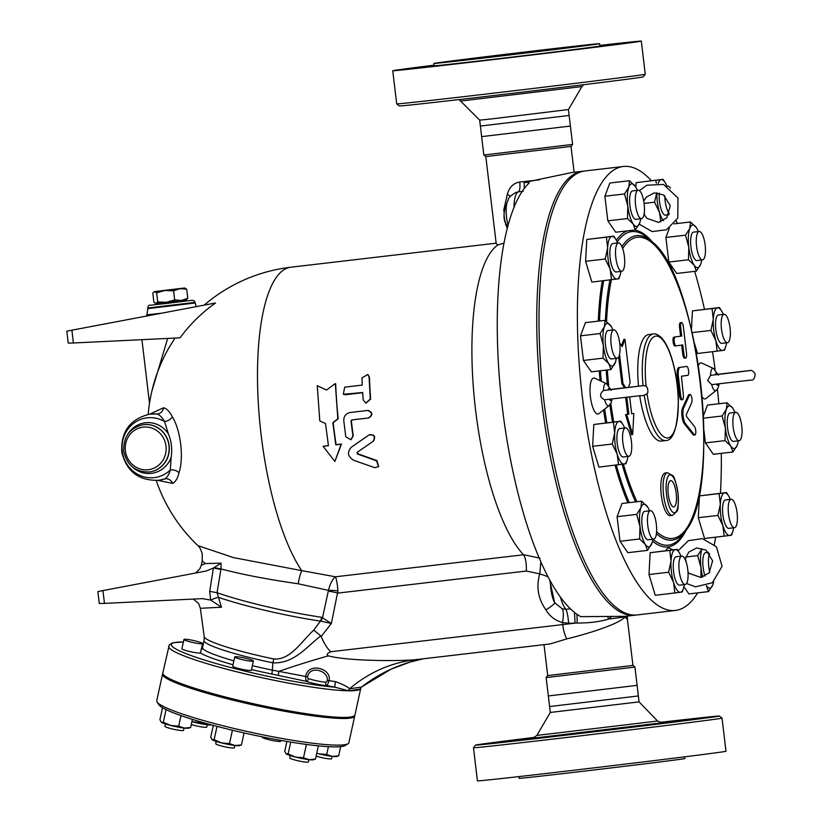 <?xml version="1.0" encoding="UTF-8"?>
<svg xmlns="http://www.w3.org/2000/svg" width="822" height="822" viewBox="0 0 822 822"><rect width="100%" height="100%" fill="white"/><g stroke="black" fill="none" stroke-linecap="round" stroke-linejoin="round"><path stroke-width="1.23" d="M434.129 65.441L426.402 66.274L434.108 65.267M412.695 68.514L430.409 66.305L412.695 68.514M458.573 63.51L438.681 65.801L458.573 63.51M538.687 54.067L512.106 57.201L538.687 54.067M606.122 45.703L580.435 48.806L606.122 45.703M621.37 43.33L603.656 45.529L621.37 43.33M637.502 77.823A122.776 0.843 173.2 0 1 503.126 94.427A122.776 0.843 173.2 0 1 399.358 105.966L396.707 103.891A125.16 0.863 -6.8 0 0 396.707 103.891A125.16 0.863 -6.8 0 0 502.499 92.115A125.16 0.863 -6.8 0 0 639.475 75.192A125.16 0.863 -6.8 0 0 645.26 74.247A125.16 0.863 -6.8 0 0 645.26 74.237L643.174 76.898A122.776 0.843 173.2 0 1 637.502 77.823M461.183 100.972L581.904 86.577L568.444 109.542L490.487 119.036L479.668 120.125L459.097 99.575M599.813 45.405A125.16 0.863 173.2 0 1 641.314 41.1A125.16 0.863 173.2 0 1 635.529 42.056A125.16 0.863 173.2 0 1 498.122 59.03A125.16 0.863 173.2 0 1 392.752 70.743A125.16 0.863 173.2 0 1 434.098 65.164M568.444 109.542L569.143 115.46L480.377 126.043L483.829 155.009L572.605 144.425L570.406 126.054L481.641 136.637M599.598 43.669L599.885 46.042A83.443 0.575 173.2 0 1 596.032 46.669A83.443 0.575 173.2 0 1 504.42 57.992A83.443 0.575 173.2 0 1 434.18 65.801L433.893 63.428A83.443 0.575 173.2 0 1 516.678 52.988A83.443 0.575 173.2 0 1 599.598 43.669A83.443 0.575 173.2 0 1 595.745 44.306A83.443 0.575 173.2 0 1 504.143 55.629A83.443 0.575 173.2 0 1 433.893 63.428M561.888 48.272L469.403 59.194L561.888 48.272M659.85 722.507L675.828 720.699L660.282 722.641M532.543 737.817L506.855 740.93L532.543 737.817M501.348 742.009L483.634 744.208L501.348 742.009M526.47 739.492L546.353 737.2L526.47 739.492M593.186 731.755L619.767 728.611L593.186 731.755M662.419 723.319L688.106 720.216L662.419 723.319M693.604 719.137L711.318 716.938L693.604 719.137M635.848 187.18L636.084 182.669L663.138 179.33L665.234 182.72A21.454 6.484 83.3 0 0 661.237 179.638A21.454 6.484 83.3 0 0 658.237 183.296M644.099 203.424L654.548 202.202L656.809 192.759M656.367 183.203L655.72 180.378M636.084 182.669L663.138 179.33M661.361 441.065A53.646 16.214 -96.7 0 1 661.248 441.085A53.646 16.214 -96.7 0 1 639.722 395.742M638.53 386.114A53.646 16.214 -96.7 0 1 648.774 334.523L653.295 333.999A53.646 16.214 83.3 0 0 643.051 385.641M670.259 515.63A21.454 6.484 -96.7 0 1 670.207 515.641A21.454 6.484 -96.7 0 1 661.278 495.08A21.454 6.484 -96.7 0 1 665.224 473.02L667.485 472.753A21.454 6.484 83.3 0 0 663.529 494.823A21.454 6.484 83.3 0 0 672.468 515.373A21.454 6.484 83.3 0 0 672.509 515.373M624.525 387.727L621.864 383.679L618.668 356.933M621.514 345.62L623.847 339.435L624.967 339.301L622.213 346.637L619.675 342.969M631.676 413.764L633.813 413.487L631.676 413.785L629.673 396.985M626.816 397.334L628.82 414.196L626.683 414.493L632.693 434.489L631.563 434.622L625.552 414.627L627.689 414.319L625.686 397.468M682.507 399.656L681.387 399.79A4.47 1.356 -96.7 0 1 679.527 395.546L677.287 376.784A8.939 2.702 -96.7 0 1 678.91 367.526L685.599 366.581A4.47 1.356 -96.7 0 1 685.61 366.581A4.47 1.356 -96.7 0 1 685.62 366.581L686.73 366.448A4.47 1.356 83.3 0 0 686.73 366.448L680.03 367.393A8.939 2.702 83.3 0 0 678.417 376.651L680.657 395.413A4.47 1.356 83.3 0 0 682.507 399.656A4.47 1.356 83.3 0 0 683.329 395.033L681.428 376.229L687.788 375.325A4.47 1.356 83.3 0 0 688.6 370.712A4.47 1.356 83.3 0 0 686.74 366.448L685.61 366.581M674.965 346L674.975 346A4.47 1.356 -96.7 0 1 674.965 346A4.47 1.356 -96.7 0 1 673.105 341.736A4.47 1.356 -96.7 0 1 673.917 337.123L680.616 336.177L679.558 327.3A4.47 1.356 -96.7 0 1 680.369 322.666L681.5 322.532A4.47 1.356 83.3 0 0 680.678 327.166L681.736 336.044L675.047 336.989A4.47 1.356 83.3 0 0 674.235 341.603A4.47 1.356 83.3 0 0 676.095 345.867A4.47 1.356 83.3 0 0 676.105 345.867L682.794 344.921L683.853 353.799A4.47 1.356 83.3 0 0 685.712 358.043A4.47 1.356 83.3 0 0 686.534 353.419L683.359 326.786A4.47 1.356 83.3 0 0 681.5 322.532M685.712 358.043L684.582 358.176A4.47 1.356 -96.7 0 1 682.733 353.933L681.674 345.076M694.888 434.982L693.758 435.115A4.47 1.356 -96.7 0 1 693.131 434.746L684.438 423.957A8.939 2.702 -96.7 0 1 681.993 416.199A8.939 2.702 -96.7 0 1 682.537 408.01L688.404 395.166A4.47 1.356 -96.7 0 1 688.949 394.632L690.079 394.498A4.47 1.356 83.3 0 0 689.535 395.033L683.668 407.876A8.939 2.702 83.3 0 0 683.113 416.066A8.939 2.702 83.3 0 0 685.569 423.823L694.261 434.612A4.47 1.356 83.3 0 0 694.888 434.982A4.47 1.356 83.3 0 0 695.792 431.375A4.47 1.356 83.3 0 0 694.477 426.474L686.524 416.6L686.288 414.607L691.662 402.842A4.47 1.356 83.3 0 0 691.785 397.766A4.47 1.356 83.3 0 0 690.079 394.498M697.683 592.878A223.502 67.558 -96.7 0 1 675.838 610.386A223.502 67.558 -96.7 0 1 675.355 610.448A223.502 67.558 -96.7 0 1 582.264 396.317A223.502 67.558 -96.7 0 1 623.395 166.476A223.502 67.558 -96.7 0 1 651.363 180.706M676.249 220.995A223.502 67.558 -96.7 0 1 677.369 223.492M694.693 271.352A223.502 67.558 -96.7 0 1 704.475 309.288M712.52 351.734A223.502 67.558 -96.7 0 1 715.099 369.53M717.421 389.114A223.502 67.558 -96.7 0 1 718.818 403.756M721.284 453.354A223.502 67.558 -96.7 0 1 720.442 493.251M715.664 537.198A223.502 67.558 -96.7 0 1 714.318 544.554M724.172 536.201L722.867 525.597L717.925 515.425L720.329 504.297A21.454 6.484 83.3 0 0 722.867 525.597A21.454 6.484 83.3 0 0 729.7 535.471L704.546 538.502L698.299 517.716L699.471 495.892L726.514 492.542L728.611 495.943A21.454 6.484 83.3 0 0 724.614 492.861A21.454 6.484 83.3 0 0 720.329 504.297L719.096 493.59L726.514 492.542M732.936 451.997L730.799 446.089L725.045 440.602L725.394 428.087L722.106 416.004L726.401 409.181A21.454 6.484 83.3 0 0 725.394 428.087A21.454 6.484 83.3 0 0 730.799 446.089A21.454 6.484 83.3 0 0 737.231 445.175L732.936 451.997L713.301 454.289L705.42 442.894L703.879 430.04M703.406 415.819L707.444 405.092L727.069 402.79L732.823 408.277A21.454 6.484 83.3 0 0 726.401 409.181L727.069 402.79M717.144 351.189L715.828 340.585L710.896 330.413L713.291 319.285A21.454 6.484 83.3 0 0 715.828 340.585A21.454 6.484 83.3 0 0 722.661 350.46L697.518 353.491L694.477 343.391M691.446 329.396L692.432 310.88L719.476 307.531L721.582 310.932A21.454 6.484 83.3 0 0 717.585 307.849A21.454 6.484 83.3 0 0 713.291 319.285L712.058 308.579L719.476 307.531M696.347 271.157L694.21 265.249L688.456 259.762L688.795 247.247A21.454 6.484 83.3 0 0 694.21 265.249A21.454 6.484 83.3 0 0 700.632 264.345L696.347 271.157L676.712 273.459L668.82 262.064L665.892 237.455L669.385 228.136M698.371 365.574A18.135 5.487 -96.7 0 1 701.834 363.077L713.527 368.523A11.261 3.401 83.3 0 0 710.568 375.377L707.608 380.452L711.677 384.655L750.856 380.083C753.384 380.514 754.822 378.439 755.192 373.835C753.075 370.999 751.4 369.89 750.157 370.517L717.185 374.359M711.677 384.655A11.261 3.401 83.3 0 0 716.096 390.501L705.975 398.495A18.135 5.487 -96.7 0 1 702.122 396.995M635.344 229.934L633.207 224.026A21.454 6.484 83.3 0 0 639.639 223.122L635.344 229.934L615.709 232.225L607.828 220.841L604.889 196.232L609.842 183.029L629.477 180.727L635.663 186.882A21.454 6.484 83.3 0 0 635.231 186.214A21.454 6.484 83.3 0 0 628.809 187.118L629.477 180.727M611.486 279.788L610.181 269.184A21.454 6.484 83.3 0 0 617.014 279.059A21.454 6.484 83.3 0 0 620.096 275.144L618.904 278.74L591.861 282.09L585.613 261.304L586.774 239.479L613.818 236.13L615.925 239.531A21.454 6.484 83.3 0 0 611.928 236.448L613.818 236.13M610.931 369.54L608.804 363.632A21.454 6.484 83.3 0 0 615.226 362.728A21.454 6.484 83.3 0 0 615.431 362.122L610.931 369.54L591.306 371.842L583.414 360.447L580.476 335.849L585.439 322.645L605.064 320.344L611.26 326.488A21.454 6.484 83.3 0 0 610.828 325.831A21.454 6.484 83.3 0 0 604.396 326.735L605.064 320.344M618.524 464.8L617.209 454.196L612.267 444.024L614.671 432.896L613.438 422.189L618.966 421.46A21.454 6.484 83.3 0 0 614.671 432.896A21.454 6.484 83.3 0 0 617.209 454.196A21.454 6.484 83.3 0 0 624.042 464.06A21.454 6.484 83.3 0 0 627.124 460.156L625.932 463.752L598.889 467.102L592.641 446.315L593.813 424.491L620.857 421.141L622.953 424.542A21.454 6.484 83.3 0 0 618.966 421.46L620.857 421.141M647.52 550.38L645.393 544.472L639.629 538.985L639.978 526.47L636.701 514.387L640.996 507.575A21.454 6.484 83.3 0 0 639.978 526.47A21.454 6.484 83.3 0 0 645.393 544.472A21.454 6.484 83.3 0 0 651.815 543.568A21.454 6.484 83.3 0 0 652.031 542.962L647.52 550.38L627.895 552.682L620.004 541.287L617.075 516.689L622.028 503.475L641.653 501.184L647.849 507.328A21.454 6.484 83.3 0 0 647.417 506.66A21.454 6.484 83.3 0 0 640.996 507.575L641.653 501.184M674.862 593.011L673.557 582.408L668.615 572.225L671.009 561.097L669.786 550.401L675.304 549.661A21.454 6.484 83.3 0 0 671.009 561.097A21.454 6.484 83.3 0 0 673.557 582.408A21.454 6.484 83.3 0 0 680.39 592.272L655.237 595.303L648.99 574.527L650.151 552.692L677.205 549.353L679.301 552.744A21.454 6.484 83.3 0 0 675.304 549.661L677.205 549.353M604.612 399.78A11.261 3.401 83.3 0 0 609.03 405.626L598.909 413.62A18.135 5.487 -96.7 0 1 590.391 396.666A18.135 5.487 -96.7 0 1 594.758 378.202L606.461 383.638A11.261 3.401 83.3 0 0 603.502 390.501C599.289 394.149 599.659 397.252 604.612 399.78L640.287 395.67C643.883 395.783 646.39 394.766 647.798 392.628C648.178 387.871 646.678 385.539 643.307 385.631L610.119 389.484M666.015 550.658A18.135 5.487 -96.7 0 1 668.399 547.997A18.135 5.487 -96.7 0 1 669.468 548.182L673.033 549.836M706.499 585.85A21.454 6.484 83.3 0 0 712.818 584.791L708.523 591.604L688.898 593.905L683.925 586.713M659.645 722.425A122.776 0.843 173.2 0 1 719.384 716.034A122.776 0.843 173.2 0 1 713.722 716.969A122.776 0.843 173.2 0 1 578.513 733.676A122.776 0.843 173.2 0 1 475.568 745.102A122.776 0.843 173.2 0 1 535.132 737.272M550.298 712.458L549.599 706.54L638.365 695.957L639.074 701.875L550.298 712.458L536.838 735.423L533.108 738.187M716.26 719.075A125.16 0.863 -6.8 0 0 722.045 718.12A125.16 0.863 -6.8 0 0 722.035 718.109L725.99 751.257A125.16 0.863 173.2 0 1 720.206 752.212A125.16 0.863 173.2 0 1 582.808 769.187A125.16 0.863 173.2 0 1 477.428 780.9L473.482 747.763A125.16 0.863 -6.8 0 0 473.482 747.763A125.16 0.863 -6.8 0 0 578.852 736.05A125.16 0.863 -6.8 0 0 716.26 719.075M684.644 756.836L684.849 758.572A83.443 0.575 173.2 0 1 680.996 759.199A83.443 0.575 173.2 0 1 589.384 770.522A83.443 0.575 173.2 0 1 519.144 778.331L518.929 776.595M638.365 695.957L637.101 685.363L548.336 695.946L549.599 706.54M326.509 390.029L335.304 383.566L337.842 418.788L332.838 422.693L335.777 444.836L341.14 444.209L334.873 461.45L323.087 446.325L328.44 445.699L325.502 423.546L319.789 420.905L317.251 385.682L326.509 390.029M337.842 418.788L338.212 418.799A162.119 49.001 83.3 0 1 335.695 383.833L335.304 383.566M323.087 446.325L328.42 445.555M338.212 418.799L333.198 422.672A162.119 49.001 83.3 0 0 336.116 444.661L341.479 444.034L334.873 461.45M373.147 441.27C375.541 436.554 374.154 434.458 368.986 434.972L351.374 447.158C346.915 452.172 347.685 456.549 353.676 460.289L374.719 467.667L378.552 466.691L376.589 460.875L357.395 454.011L357.108 452.367L373.486 441.075L363.663 447.836M369.828 434.55L368.986 434.972M369.335 434.828C374.503 434.314 375.88 436.4 373.486 441.075M357.436 452.121L357.724 453.744L376.897 460.546L378.695 466.485M361.968 377.873L367.814 374.462L369.078 377.041L370.27 399.019L365.811 403.109L363.16 399.852L362.656 392.515L343.308 394.283L344.706 387.152L362.255 385.097L361.968 377.873M367.999 374.616L369.458 377.319A162.119 49.001 83.3 0 0 370.64 399.143L365.985 403.15M362.666 392.721L345.487 394.735L343.493 394.365M368.441 417.966C372.756 414.925 372.489 412.418 367.66 410.455L350.11 412.51C345.826 413.456 343.719 416.24 343.781 420.854L345.785 436.749L350.912 439.77L352.895 435.917L350.994 420.967L351.775 419.919L368.801 417.956L352.145 419.898L351.354 420.936A162.119 49.001 83.3 0 0 353.234 435.783L351.076 439.688M368.575 410.466L367.66 410.455M368.03 410.486C372.859 412.439 373.116 414.925 368.801 417.956M184.611 287.988L186.697 289.19L179.977 288.645L184.611 287.988L154.207 291.635L179.977 288.645L173.586 290.844L164.955 290.454L156.642 292.827L154.567 291.615L152.81 293.156L153.899 302.249L155.615 303.472L157.732 301.91L166.363 302.291L155.975 303.452M186.769 299.516L181.385 300.482L187.776 298.283L186.029 299.825M174.665 299.927L181.385 300.482L166.363 302.291L174.665 299.927L173.586 290.844M187.776 298.283L186.697 289.19M157.732 301.91L156.642 292.827M183.44 300.215L183.573 301.335L167.4 303.349L158.718 304.304L158.584 303.184M290.258 755.572L289.755 757.894A9.535 1.048 12.3 0 0 298.838 760.956A9.535 1.048 12.3 0 0 308.384 761.973L308.887 759.641M316.11 756.137A9.535 1.048 12.3 0 0 326.005 758.449A9.535 1.048 12.3 0 0 331.574 758.696L332.088 756.374M262.208 736.841L262.136 737.18A9.535 1.048 12.3 0 0 268.599 739.625A9.535 1.048 12.3 0 0 280.764 741.259L280.939 740.437M191.29 724.531A9.535 1.048 12.3 0 0 203.692 727.203A9.535 1.048 12.3 0 0 206.754 727.1L207.257 724.768M202.561 643.564L200.465 652.915A9.535 1.048 -167.7 0 1 190.54 651.712A9.535 1.048 -167.7 0 1 181.898 648.753L183.923 639.485A9.535 1.048 -167.7 0 1 192.369 640.276A9.535 1.048 -167.7 0 1 202.346 643.266A9.535 1.048 -167.7 0 1 202.561 643.564A9.535 1.048 -167.7 0 1 202.489 643.657A9.535 1.048 -167.7 0 1 192.564 642.455A9.535 1.048 -167.7 0 1 183.923 639.485M165.438 723.966L164.924 726.299A9.535 1.048 12.3 0 0 174.017 729.361A9.535 1.048 12.3 0 0 183.553 730.368L184.066 728.045M253.371 661.011L251.347 670.269A9.535 1.048 -167.7 0 1 241.802 669.252A9.535 1.048 -167.7 0 1 232.708 666.19L234.743 656.932A9.535 1.048 -167.7 0 1 246.908 658.566A9.535 1.048 -167.7 0 1 249.652 659.326A9.535 1.048 -167.7 0 1 253.371 661.011A9.535 1.048 -167.7 0 1 243.836 659.994A9.535 1.048 -167.7 0 1 234.743 656.932M286.888 741.475L284.731 751.329L286.159 753.846A14.303 1.572 -167.7 0 1 286.046 753.753L288.132 753.887L295.54 757.072A14.303 1.572 -167.7 0 1 286.159 753.846M309.206 759.682L315.463 759.107L313.48 759.754A14.303 1.572 -167.7 0 1 309.206 759.682A14.303 1.572 -167.7 0 1 295.54 757.072L303.493 757.771L309.206 759.682M316.758 753.188L318.741 753.795A14.303 1.572 -167.7 0 1 316.737 753.26M326.694 754.493L332.407 756.404A14.303 1.572 -167.7 0 1 318.741 753.795L326.694 754.493L328.399 746.725M338.654 755.839L336.671 756.487A14.303 1.572 -167.7 0 1 332.407 756.404L338.654 755.839L340.657 746.684M191.927 721.593L201.863 722.898L207.576 724.809A14.303 1.572 -167.7 0 1 193.91 722.189A14.303 1.572 -167.7 0 1 191.916 721.665M211.686 724.922A14.303 1.572 -167.7 0 1 207.576 724.809L211.1 724.757M184.385 728.076L190.632 727.511L188.649 728.158A14.303 1.572 -167.7 0 1 184.385 728.076A14.303 1.572 -167.7 0 1 170.719 725.466L178.672 726.165L184.385 728.076M161.338 722.25L163.311 722.281L170.719 725.466A14.303 1.572 -167.7 0 1 161.338 722.25A14.303 1.572 -167.7 0 1 161.215 722.148L159.91 719.733L162.54 707.691M318.35 745.914L315.463 759.107M306.411 744.485L303.493 757.771M202.017 722.209L201.863 722.898M166.085 709.581L163.311 722.281M180.994 715.572L178.672 726.165M192.42 719.332L190.632 727.511M290.711 742.122L288.132 753.887M216.248 741.403L215.734 743.735A9.535 1.048 12.3 0 0 224.827 746.797A9.535 1.048 12.3 0 0 234.373 747.815L234.876 745.482M251.501 669.529A68.545 7.532 12.3 0 0 271.918 674.061L272.329 670.115A64.969 7.131 -167.7 0 1 252.354 665.666M235.195 745.523L241.452 744.948L239.469 745.595A14.303 1.572 -167.7 0 1 235.195 745.523A14.303 1.572 -167.7 0 1 221.529 742.903L229.482 743.612L235.195 745.523M213.309 725.353L210.72 737.17L212.148 739.687A14.303 1.572 -167.7 0 1 212.035 739.595L214.121 739.718L221.529 742.903A14.303 1.572 -167.7 0 1 212.148 739.687M232.421 730.224L229.482 743.612M217.049 726.35L214.121 739.718M244.072 732.947L241.452 744.948M236.983 699.912A11.323 1.243 -167.7 0 1 232.051 698.803A11.323 1.243 -167.7 0 1 228.372 697.765M313.768 630.104C301.582 641.191 290.628 660.343 273.808 658.956A65.688 7.213 -167.7 0 1 204.226 636.68L200.352 608.29L221.467 607.232L217.039 592.703L220.984 568.916L221.097 563.162L213.412 568.033L209.723 591.388L217.039 592.703A83.793 9.206 -167.7 0 0 321.649 617.281A11.919 6.35 98.4 0 1 320.426 621.093L313.768 630.104L320.775 635.899C307.664 645.691 294.379 663.981 272.883 662.83A11.919 1.284 101.7 0 1 273.808 658.956M214.008 567.632L220.984 568.916C241.555 574.393 267.294 579.346 298.191 583.784L328.44 590.371A11.919 2.302 -175.3 0 1 337.945 590.884C337.359 583.908 336.537 579.212 335.458 576.787L301.746 570.643A162.119 49.001 -96.7 0 1 261.786 319.244A162.119 49.001 -96.7 0 1 290.834 267.212A162.119 162.119 0 0 0 204.175 305.137M523.552 554.778L335.458 576.787C332.55 578.996 330.208 583.528 328.44 590.371L328.317 591.121A11.919 1.305 -167.7 0 1 338.027 593.073L526.368 571.033C526.501 563.224 525.566 557.799 523.552 554.778L523.47 554.686A162.119 49.001 -96.7 0 1 473.606 390.501A162.119 49.001 -96.7 0 1 498.009 244.894L496.221 243.795L485.812 156.581L483.829 155.019M183.388 641.931L172.589 642.835L169.301 644.838L162.828 672.858A98.342 10.799 12.3 0 0 232.986 698.926A98.342 10.799 12.3 0 0 342.199 717.401A98.342 10.799 12.3 0 0 354.96 714.914L360.858 687.808M157.074 701.926L158.893 704.721A95.958 10.542 12.3 0 0 250.052 734.272A95.958 10.542 12.3 0 0 345.219 745.513L348.035 743.725A98.342 10.799 -167.7 0 1 250.505 732.217A98.342 10.799 -167.7 0 1 157.074 701.926A98.342 10.799 -167.7 0 1 156.745 700.632L162.571 674.009A98.342 10.799 12.3 0 0 256.33 705.595A98.342 10.799 12.3 0 0 354.703 716.075A98.342 10.799 12.3 0 0 354.683 715.459M354.703 716.075L348.877 742.687A98.342 10.799 -167.7 0 1 348.035 743.725M162.848 673.465A98.342 10.799 12.3 0 0 162.571 674.009M700.19 258.283A14.303 4.326 -96.7 0 1 696.285 242.541A14.303 4.326 -96.7 0 1 699.203 231.475A14.303 4.326 -96.7 0 1 705.163 245.182A14.303 4.326 -96.7 0 1 702.533 259.886A14.303 4.326 -96.7 0 1 700.19 258.283M702.533 259.886L696.881 260.553A14.303 4.326 -96.7 0 1 694.549 258.951A14.303 4.326 -96.7 0 1 690.644 243.199A14.303 4.326 -96.7 0 1 693.562 232.133L699.203 231.475M722.908 336.116A14.303 4.326 -96.7 0 1 721.213 321.864A14.303 4.326 -96.7 0 1 724.11 314.281A14.303 4.326 -96.7 0 1 730.059 327.988A14.303 4.326 -96.7 0 1 727.429 342.702A14.303 4.326 -96.7 0 1 722.908 336.116M727.429 342.702L721.788 343.36A14.303 4.326 -96.7 0 1 717.267 336.773A14.303 4.326 -96.7 0 1 715.572 322.532A14.303 4.326 -96.7 0 1 718.459 314.949L724.11 314.281M733.173 427.121A14.303 4.326 -96.7 0 1 735.793 412.315A14.303 4.326 -96.7 0 1 741.752 426.012A14.303 4.326 -96.7 0 1 739.122 440.726A14.303 4.326 -96.7 0 1 733.173 427.121M739.122 440.726L733.481 441.383A14.303 4.326 -96.7 0 1 727.532 427.789A14.303 4.326 -96.7 0 1 730.152 412.973L735.793 412.315M728.251 506.927A14.303 4.326 -96.7 0 1 731.138 499.293A14.303 4.326 -96.7 0 1 737.098 513A14.303 4.326 -96.7 0 1 734.467 527.714A14.303 4.326 -96.7 0 1 728.251 506.927M734.467 527.714L728.826 528.371A14.303 4.326 -96.7 0 1 722.6 507.585A14.303 4.326 -96.7 0 1 725.497 499.951L731.138 499.293M709.746 572.133A14.303 4.326 -96.7 0 1 709.437 554.131A14.303 4.326 -96.7 0 1 709.663 553.586M705.101 576.088A14.303 4.326 -96.7 0 1 703.796 554.799A14.303 4.326 -96.7 0 1 705.738 552.59L708.543 552.261M681.798 556.104A14.303 4.326 -96.7 0 1 681.828 556.104A14.303 4.326 -96.7 0 1 687.788 569.8A14.303 4.326 -96.7 0 1 685.158 584.514A14.303 4.326 -96.7 0 1 679.198 570.858A14.303 4.326 -96.7 0 1 681.798 556.104M685.158 584.514L679.506 585.172A14.303 4.326 -96.7 0 1 673.557 571.516A14.303 4.326 -96.7 0 1 676.157 556.761A14.303 4.326 -96.7 0 1 676.187 556.761L681.828 556.104M652.719 512.301A14.303 4.326 -96.7 0 1 656.624 528.053A14.303 4.326 -96.7 0 1 653.706 539.119A14.303 4.326 -96.7 0 1 647.757 525.412A14.303 4.326 -96.7 0 1 650.387 510.698A14.303 4.326 -96.7 0 1 652.719 512.301M653.706 539.119L648.065 539.777A14.303 4.326 -96.7 0 1 642.105 526.07A14.303 4.326 -96.7 0 1 644.746 511.356L650.387 510.698M630.012 434.478A14.303 4.326 -96.7 0 1 631.697 448.72A14.303 4.326 -96.7 0 1 628.809 456.302A14.303 4.326 -96.7 0 1 622.85 442.606A14.303 4.326 -96.7 0 1 625.48 427.892A14.303 4.326 -96.7 0 1 630.012 434.478M628.809 456.302L623.168 456.97A14.303 4.326 -96.7 0 1 617.209 443.264A14.303 4.326 -96.7 0 1 619.839 428.55L625.48 427.892M619.737 343.462A14.303 4.326 -96.7 0 1 617.117 358.279A14.303 4.326 -96.7 0 1 611.157 344.572A14.303 4.326 -96.7 0 1 613.798 329.869A14.303 4.326 -96.7 0 1 619.737 343.462M617.117 358.279L611.476 358.937A14.303 4.326 -96.7 0 1 605.516 345.23A14.303 4.326 -96.7 0 1 608.146 330.526L613.798 329.869M624.669 263.667A14.303 4.326 -96.7 0 1 621.771 271.301A14.303 4.326 -96.7 0 1 615.822 257.594A14.303 4.326 -96.7 0 1 618.452 242.88A14.303 4.326 -96.7 0 1 624.669 263.667M621.771 271.301L616.13 271.959A14.303 4.326 -96.7 0 1 610.171 258.252A14.303 4.326 -96.7 0 1 612.811 243.538L618.452 242.88M643.472 216.453A14.303 4.326 -96.7 0 1 641.53 218.662A14.303 4.326 -96.7 0 1 635.57 204.966A14.303 4.326 -96.7 0 1 638.201 190.252A14.303 4.326 -96.7 0 1 643.575 200.249A14.303 4.326 -96.7 0 1 643.472 216.453M641.53 218.662L635.889 219.33A14.303 4.326 -96.7 0 1 629.929 205.623A14.303 4.326 -96.7 0 1 632.56 190.91L638.201 190.252M700.847 263.739L700.632 264.345A21.454 6.484 83.3 0 0 700.847 263.739A21.454 6.484 83.3 0 0 701.69 259.988M685.517 235.164L689.812 228.352A21.454 6.484 83.3 0 0 688.795 247.247L685.517 235.164L665.892 237.455M696.234 227.437L696.676 228.126A21.454 6.484 83.3 0 0 696.234 227.437A21.454 6.484 83.3 0 0 689.812 228.352L690.48 221.961L696.234 227.437M698.361 231.578A21.454 6.484 83.3 0 0 696.676 228.126M725.744 346.545L724.562 350.141L722.661 350.46A21.454 6.484 83.3 0 0 725.744 346.545A21.454 6.484 83.3 0 0 726.586 342.795M723.268 314.384A21.454 6.484 83.3 0 0 721.582 310.932M737.437 444.579L737.231 445.175A21.454 6.484 83.3 0 0 737.437 444.579A21.454 6.484 83.3 0 0 738.279 440.828M732.823 408.277L733.255 408.935A21.454 6.484 83.3 0 0 732.823 408.277M734.95 412.408A21.454 6.484 83.3 0 0 733.265 408.955L733.245 408.924M730.296 499.396A21.454 6.484 83.3 0 0 728.611 495.943M732.782 531.557L731.59 535.153L729.7 535.471A21.454 6.484 83.3 0 0 732.782 531.557A21.454 6.484 83.3 0 0 733.625 527.806M700.991 577.434L700.981 567.704L697.703 555.61L701.998 548.798A21.454 6.484 83.3 0 0 700.981 567.704A21.454 6.484 83.3 0 0 702.769 577.034M708.523 591.604L706.396 585.696M713.023 584.185L712.818 584.791A21.454 6.484 83.3 0 0 713.023 584.185A21.454 6.484 83.3 0 0 713.64 581.781M680.986 556.196A21.454 6.484 83.3 0 0 679.301 552.744M683.472 588.357L682.281 591.963L680.39 592.272A21.454 6.484 83.3 0 0 683.472 588.357A21.454 6.484 83.3 0 0 684.315 584.617M649.544 510.801A21.454 6.484 83.3 0 0 647.859 507.349L647.839 507.308M652.031 542.962A21.454 6.484 83.3 0 0 652.874 539.211A157.845 47.717 -96.7 0 0 682.466 535.307L685.846 530.55C722.877 487.302 698.063 275.319 652.052 241.791A153.272 46.33 83.3 0 0 636.207 235.688A153.272 46.33 83.3 0 0 621.925 246.579M624.638 427.995A21.454 6.484 83.3 0 0 622.953 424.542M627.124 460.156A21.454 6.484 83.3 0 0 627.967 456.405M615.431 362.122L615.431 362.153A21.454 6.484 83.3 0 0 616.274 358.382M612.955 329.961A21.454 6.484 83.3 0 0 611.27 326.509L611.249 326.478M603.389 345.641L600.111 333.547L604.396 326.735A21.454 6.484 83.3 0 0 603.389 345.641A21.454 6.484 83.3 0 0 608.804 363.632L603.04 358.156L603.389 345.641M620.096 275.144A21.454 6.484 83.3 0 0 620.929 271.394M617.61 242.983A21.454 6.484 83.3 0 0 615.925 239.531M607.633 247.884L606.41 237.178L611.928 236.448A21.454 6.484 83.3 0 0 607.633 247.884A21.454 6.484 83.3 0 0 610.181 269.184L605.239 259.012L607.633 247.884M639.835 222.536L639.639 223.122A21.454 6.484 83.3 0 0 639.845 222.515A21.454 6.484 83.3 0 0 640.687 218.765M637.358 190.355A21.454 6.484 83.3 0 0 635.673 186.902L635.653 186.861M627.453 218.539L627.803 206.024A21.454 6.484 83.3 0 0 633.207 224.026L627.453 218.539L607.828 220.841M627.803 206.024L624.514 193.941L628.809 187.118A21.454 6.484 83.3 0 0 627.803 206.024M674.153 223.861L690.48 221.961M705.42 442.894L725.045 440.602M698.299 517.716L717.925 515.425M685.733 557.008L697.703 555.61M648.99 574.527L668.615 572.225M650.151 552.692L669.786 550.401M620.004 541.287L639.629 538.985M617.075 516.689L636.701 514.387M592.641 446.315L612.267 444.024M593.813 424.491L613.438 422.189M580.476 335.849L600.111 333.547M583.414 360.447L603.04 358.156M586.774 239.479L606.41 237.178M585.613 261.304L605.239 259.012M604.889 196.232L624.514 193.941M668.82 262.064L688.456 259.762M692.175 332.602L710.896 330.413M692.432 310.88L712.058 308.579M703.519 418.172L722.106 416.004M699.471 495.892L719.096 493.59M669.324 213.617A14.303 4.326 -96.7 0 1 664.823 195.883M667.423 186.162A14.303 4.326 -96.7 0 1 667.762 186.08A14.303 4.326 -96.7 0 1 670.392 188.125M668.81 214.758L665.44 215.148A14.303 4.326 -96.7 0 1 665.44 215.148A14.303 4.326 -96.7 0 1 660.724 207.904A14.303 4.326 -96.7 0 1 659.316 193.119M660.806 221.837L659.491 212.384A21.454 6.484 83.3 0 0 663.385 220.656M656.881 192.759A21.454 6.484 83.3 0 0 659.491 212.384L654.548 202.202M666.776 185.813A21.454 6.484 83.3 0 0 665.234 182.72M635.848 615.041A223.502 67.558 -96.7 0 1 635.211 615.144A223.502 67.558 -96.7 0 1 634.728 615.205A223.502 67.558 -96.7 0 1 541.729 401.876A223.502 67.558 -96.7 0 1 582.284 171.295A223.502 67.558 -96.7 0 1 582.767 171.233A223.502 67.558 -96.7 0 1 583.897 171.13M628.511 387.254L630.125 382.538L624.967 339.301M619.521 354.477L622.994 383.545L625.655 387.594M632.693 434.489L633.813 413.487M621.864 383.679L622.994 383.545M624.494 387.481L625.624 387.347M625.552 414.627L626.683 414.493M627.689 414.319L628.82 414.196M680.616 336.177L681.736 336.044M673.793 506.938A13.234 3.997 -96.7 0 1 673.773 506.938A13.234 3.997 -96.7 0 1 668.255 494.269A13.234 3.997 -96.7 0 1 670.69 480.654A13.234 3.997 -96.7 0 1 676.198 493.292A13.234 3.997 -96.7 0 1 673.793 506.938M675.355 610.448L636.978 614.948A223.502 67.558 -96.7 0 1 543.897 400.807A223.502 67.558 -96.7 0 1 585.017 170.966L623.395 166.476M582.767 171.233L572.122 172.486L524.179 182.535L524.241 188.557M524.179 182.535C528.577 182.207 530.056 182.535 528.618 183.522L529.019 182.926M528.618 183.522A223.502 67.558 83.3 0 0 526.368 185.926A223.502 67.558 83.3 0 0 502.951 412.397A223.502 67.558 83.3 0 0 580.764 616.644L625.049 616.336M504.708 209.744L503.794 209.908L504.513 210.381M506.075 224.149L505.561 224.683L506.373 224.653A8.878 2.682 -96.7 0 1 504.646 209.929L507.215 202.048A17.878 5.405 83.3 0 0 508.099 225.32M505.304 222.526L507.256 228.537M539.551 179.833L519.73 182.052A9.535 2.723 -96.8 0 1 518.363 191.855L523.203 191.269M519.73 182.052C513.493 183.049 509.363 187.108 507.349 194.218A9.535 3.062 -160.9 0 1 510.185 196.52M515.867 192.451L518.363 191.855A23.838 7.203 -96.7 0 0 513.997 207.483M507.349 194.218L503.794 209.908L504.081 212.323M504.03 243.148L498.009 244.894M539.992 558.159L523.47 554.686M574.116 172.24L571.033 146.419L485.823 156.581M548.048 576.921A15.495 1.901 14.8 0 0 539.766 573.9C536.036 586.805 538.091 598.817 545.942 609.914C549.836 616.469 555.343 620.651 562.484 622.47L568.608 623.292L577.188 623.025C589.127 623.086 599.577 621.771 608.557 619.069L611.383 616.747M545.942 609.914A15.495 1.86 149.5 0 0 554.675 602.742L549.671 579.972M540.835 561.888L539.766 573.9L526.368 571.033M574.444 612.411A15.495 0.853 88.4 0 1 574.999 623.148L562.731 624.586L562.484 622.47A15.495 4.408 102.8 0 0 562.351 608.917L554.675 602.742A17.878 5.405 83.3 0 1 550.452 581.39M568.608 623.292A15.495 2.826 86.2 0 0 565.875 609.246L562.351 608.917M570.458 608.886L565.875 609.246A23.838 7.203 -96.7 0 1 560.573 597.378M361.598 687.007L390.912 669.252L410.096 662.059L423.392 658.771A150.19 148.556 -99.4 0 0 361.526 687.069L349.597 688.754A150.19 134.13 82.4 0 1 413.425 659.953A150.19 134.13 82.4 0 1 413.476 659.943L550.103 643.945L566.8 638.889C589.107 633.485 619.038 623.929 625.121 616.921L608.557 619.069A15.495 9.165 62.1 0 1 607.828 616.685M320.775 635.899L321.197 636.526C324.238 643.739 327.444 648.805 330.834 651.733C327.002 653.449 326.18 654.826 328.348 655.864C349.535 661.535 403.777 661.001 415.449 659.696M71.894 330.187L66.808 331.225L68.226 343.103L73.415 342.99L71.894 330.187L215.559 302.979A153.95 152.604 -99.7 0 0 180.08 337.821L73.415 342.99M167.678 338.428L151.834 391.262M168.274 348.939L174.952 338.078M163.588 407.763A7.151 6.504 102.2 0 1 156.653 413.98A33.373 31.811 -98 0 0 149.696 414.165L156.653 413.98C159.437 414.627 162.057 417.134 164.513 421.511A7.151 4.624 153.2 0 0 172.312 416.805C169.64 411.555 166.732 408.544 163.588 407.763L149.563 414.175M157.896 480.397L172.61 483.367C175.487 481.969 177.614 478.435 178.99 472.784C184.005 457.833 180.768 430.42 172.312 416.805M298.191 583.784A17.878 3.052 98.6 0 1 301.746 570.643L233.366 557.583L197.876 545.613A162.119 162.119 0 0 1 156.242 480.531M197.876 545.613C198.924 545.9 200.373 548.541 202.233 553.525L202.243 560.82L205.264 563.563L221.097 563.162M209.723 591.388L210.607 599.968L218.077 597.204A83.073 9.124 12.3 0 0 320.426 621.093L331.379 623.456L321.649 617.281M210.607 599.968L221.467 607.232M210.638 600.05L202.274 598.642L104.466 603.389L102.945 590.576L97.859 591.614L99.267 603.492L104.466 603.389M202.972 598.622L202.274 598.642M205.264 563.563L201.267 565.269L199.838 568.865L195.544 573.047M102.945 590.576L206.353 570.992M206.024 571.064L213.412 568.043L220.902 569.42M328.317 591.121L322.553 617.486A11.919 6.607 108.3 0 1 320.868 621.103M321.197 636.526L331.379 623.456L337.945 590.884M360.724 687.932L361.526 687.069A3.576 3.565 -75 0 0 360.221 689.124L360.755 687.963M327.187 680.976A2.384 1.212 -172.2 0 1 329.067 680.616C332.16 668.656 308.271 661.576 305.62 676.465A2.384 0.709 -170.2 0 1 307.531 677.081C309.462 664.515 329.437 670.927 327.187 680.976L325.964 682.239A2.384 1.983 -87.2 0 0 327.187 685.682L329.067 680.616L335.643 681.685C343.031 684.438 347.685 686.791 349.597 688.754A3.576 3.072 -101.9 0 0 348.528 690.778L360.221 689.124M325.964 682.239A11.539 1.264 -167.7 0 1 314.24 680.236A11.539 1.264 -167.7 0 1 308.332 678.561A2.384 1.716 -71.1 0 1 306.02 681.274A13.851 1.521 12.3 0 0 327.187 685.682L335.181 687.254A3.576 0.832 100.8 0 1 335.643 681.685M233.88 660.837A64.969 7.131 -167.7 0 1 202.52 647.582L204.072 640.502A64.969 7.131 12.3 0 0 272.883 662.83L272.329 670.115L305.62 676.465L306.02 681.274L271.918 674.061M308.332 678.561L307.531 677.081M413.476 659.943A150.19 134.13 82.4 0 1 414.915 659.768M132.301 466.906A25.482 24.29 -98 0 0 171.151 457.309C172.425 449.223 171.49 441.383 168.346 433.79A25.482 24.29 -98 0 0 127.698 434.406M171.151 457.309L170.298 470.02A7.151 4.696 -166.5 0 1 178.99 472.784M149.696 414.165C129.855 419.117 120.567 431.858 121.841 452.377C126.742 471.787 139.134 481.076 159.026 480.254A33.373 31.811 -98 0 0 164.41 478.99C166.969 477.788 168.942 474.797 170.298 470.02A30.106 28.688 -98 0 1 131.921 470.174A30.106 28.688 -98 0 1 127.163 430.235A30.106 28.688 -98 0 1 164.513 421.511L168.346 433.79M159.026 480.254L164.41 478.99A7.151 6.514 -114.2 0 1 172.61 483.367M348.528 690.778L335.181 687.254A95.958 10.542 -167.7 0 1 210.812 661.977A95.958 10.542 -167.7 0 1 183.378 641.992M627.484 620.261L627.433 616.541L625.121 616.921L627.484 619.767L632.93 665.419L547.709 675.581L546.137 677.575L548.336 695.946M550.103 643.945L415.233 659.727M632.93 665.419L634.913 666.991L632.848 667.33L546.137 677.575M642.599 385.734L603.502 390.501M749.664 370.619L710.568 375.377M644.222 395.135A53.646 16.214 83.3 0 0 665.769 440.551A53.646 16.214 83.3 0 0 665.882 440.541M622.665 248.491A151.587 45.827 -96.7 0 1 637.071 237.281A151.587 45.827 -96.7 0 1 702.8 407.27A151.587 45.827 -96.7 0 1 656.593 531.659M636.947 501.728A151.587 45.827 -96.7 0 1 623.374 464.163M613.736 421.974A151.587 45.827 -96.7 0 1 610.828 403.52M608.64 385.22A151.587 45.827 -96.7 0 1 607.335 369.962M606.574 321.484A151.587 45.827 -96.7 0 1 611.393 279.799M609.986 279.963A153.272 46.33 83.3 0 0 605.382 320.57M606.163 370.106A153.272 46.33 83.3 0 0 607.345 384.141M609.832 404.886A153.272 46.33 83.3 0 0 612.565 422.118M622.141 464.327A153.272 46.33 83.3 0 0 635.54 501.893M656.398 533.735A153.272 46.33 83.3 0 0 685.846 530.55M617.209 242.028A157.845 47.717 -96.7 0 1 631.347 231.66A157.845 47.717 -96.7 0 1 647.664 237.948L652.052 241.791M629.262 502.632A157.845 47.717 -96.7 0 1 616.294 465.057M606.842 422.785A157.845 47.717 -96.7 0 1 604.643 409.089M601.314 381.244A157.845 47.717 -96.7 0 1 600.461 370.773M599.526 320.991A157.845 47.717 -96.7 0 1 603.687 280.703M627.34 230.869A159.53 48.221 83.3 0 0 616.366 240.301M602.31 280.867A159.53 48.221 83.3 0 0 598.293 321.135M599.279 370.907A159.53 48.221 83.3 0 0 600.081 380.678M603.574 409.931A159.53 48.221 83.3 0 0 605.67 422.919M615.062 465.201A159.53 48.221 83.3 0 0 627.895 502.787M652.514 541.143A159.53 48.221 83.3 0 0 686.37 529.81M652.73 242.408A159.53 48.221 83.3 0 0 634.42 230.037M661.844 722.836L657.559 721.028L536.838 735.423M533.231 738.156L661.7 722.836M202.469 643.369A95.958 10.542 -167.7 0 1 203.424 643.482L202.438 643.338M200.465 652.915A68.545 7.532 12.3 0 0 233.027 664.751M201.955 648.753A68.545 7.532 12.3 0 0 201.411 648.815M677.287 376.784L678.417 376.651M679.527 395.546L680.657 395.413M678.91 367.526L680.03 367.393M679.558 327.3L680.678 327.166M682.733 353.933L683.853 353.799M673.917 337.123L675.047 336.989M693.131 434.746L694.261 434.612M688.404 395.166L689.535 395.033M682.537 408.01L683.668 407.876M684.438 423.957L685.569 423.823M674.492 512.743A19.07 5.764 -96.7 0 1 666.159 485.031A19.07 5.764 -96.7 0 1 676.044 483.634A19.07 5.764 -96.7 0 1 674.492 512.743M646.123 386.361A51.252 15.495 -96.7 0 1 656.285 336.075A51.252 15.495 -96.7 0 1 677.246 385.785A51.252 15.495 -96.7 0 1 667.854 437.91A51.252 15.495 -96.7 0 1 647.037 393.676M577.188 623.025L576.982 614.301M330.834 651.733L562.731 624.586A17.878 5.405 83.3 0 0 566.8 638.889M196.222 306.647L195.174 302.979L147.826 308.63L147.755 308.014L195.102 302.362L193.961 300.605L191.958 300.307M191.896 300.318L150.775 305.209C149.101 304.839 148.094 305.774 147.755 308.014M147.826 308.63L146.912 314.805L161.379 313.244M328.348 655.864A150.19 24.403 161 0 0 278.853 671.369L278.319 675.386M149.727 471.941A23.838 22.728 -98 0 0 168.9 445.154A23.838 22.728 -98 0 0 143.069 424.727C129.814 427.882 123.362 436.636 123.721 450.99C126.855 465.437 135.527 472.414 149.727 471.941L149.923 471.91A23.838 22.728 -98 0 0 167.883 456.97A23.838 22.728 -98 0 0 143.254 424.697A23.838 22.728 -98 0 0 143.162 424.717M125.376 450.816A21.454 20.447 82 0 1 153.642 428.796A21.454 20.447 82 0 1 158.04 465.694A21.454 20.447 82 0 1 125.376 450.816M360.324 689.042A98.342 10.799 12.3 0 0 360.786 688.291M168.654 646.236A98.342 10.799 12.3 0 0 238.812 672.314A98.342 10.799 12.3 0 0 348.025 690.778M348.343 690.788A98.342 10.799 12.3 0 0 360.262 689.103M608.218 389.895A6.093 1.839 -96.7 0 1 610.592 389.628M611.609 399.112A6.093 1.839 -96.7 0 1 609.421 399.358M685.086 559.227A6.093 1.839 -96.7 0 1 686.021 561.632M718.675 383.987A6.093 1.839 -96.7 0 1 716.486 384.234M715.284 374.77A6.093 1.839 -96.7 0 1 717.657 374.503M581.904 86.577L583.61 84.728M392.752 70.743L396.697 103.88M641.314 41.1L645.26 74.237M479.668 120.125L480.377 126.043M569.143 115.46L570.406 126.054M661.248 441.085L665.933 440.53C673.629 440.304 677.77 426.793 678.366 400.016C677.903 385.631 675.818 372.089 672.108 359.399C669.272 349.936 665.933 342.928 662.07 338.387C658.525 334.821 655.607 333.362 653.295 333.999M639.074 701.875L657.559 721.028M475.568 745.102L473.482 747.753M719.384 716.034L722.035 718.109M363.992 447.6L363.334 448.062M644.469 209.528L644.356 214.953M202.52 647.582L201.452 649.164L203.055 648.835M496.139 243.178L290.834 267.212M670.207 515.641L672.56 515.363L676.783 511.469C678.078 510.996 678.51 504.924 678.078 493.251C675.807 481.6 673.958 475.681 672.54 475.506L667.485 472.753M634.728 615.205L624.545 616.397M507.698 226.831L506.373 224.653C504.02 221.262 503.444 216.35 504.646 209.929M515.887 192.44C506.373 198.153 509.085 199.325 507.215 202.048M195.174 302.979L195.102 302.362M146.912 314.805L146.357 316.09M168.366 348.775L168.777 348.045A162.119 162.119 0 0 0 148.155 414.411M149.501 403.232L141.929 339.671M193.376 599.074L198.554 603.451L200.352 608.29M201.267 565.269L202.233 560.881M204.072 640.502L204.226 636.68M544.02 644.654L547.709 675.581M634.913 666.991L637.101 685.363M571.033 146.419L572.605 144.425M643.729 201.092L646.39 197.054L654.363 192.862L663.57 194.968L670.259 205.716L666.806 217.789L658.556 222.372L646.873 218.323L644.037 214.347M639.362 190.601L646.832 185.217L663.58 184.447L677.965 198.04L677.77 218.118L666.55 229.77L652.021 231.557L639.218 224.108M611.291 390.296L606.461 383.638M612.123 399.05L611.085 403.016L609.03 405.626M685.312 558.313L686.76 564.169M685.075 559.299L688.733 552.137L696.707 547.945L705.913 550.052L712.602 560.799L709.15 572.862L700.899 577.445L689.216 573.407L687.993 572.009M686.545 583.445L695.422 586.836L712.397 582.747L722.076 566.286L716.424 546.774L702.44 538.626L688.353 540.681L678.099 550.771M719.188 383.936L718.151 387.902L716.096 390.501M718.366 375.171L713.527 368.523"/></g></svg>
